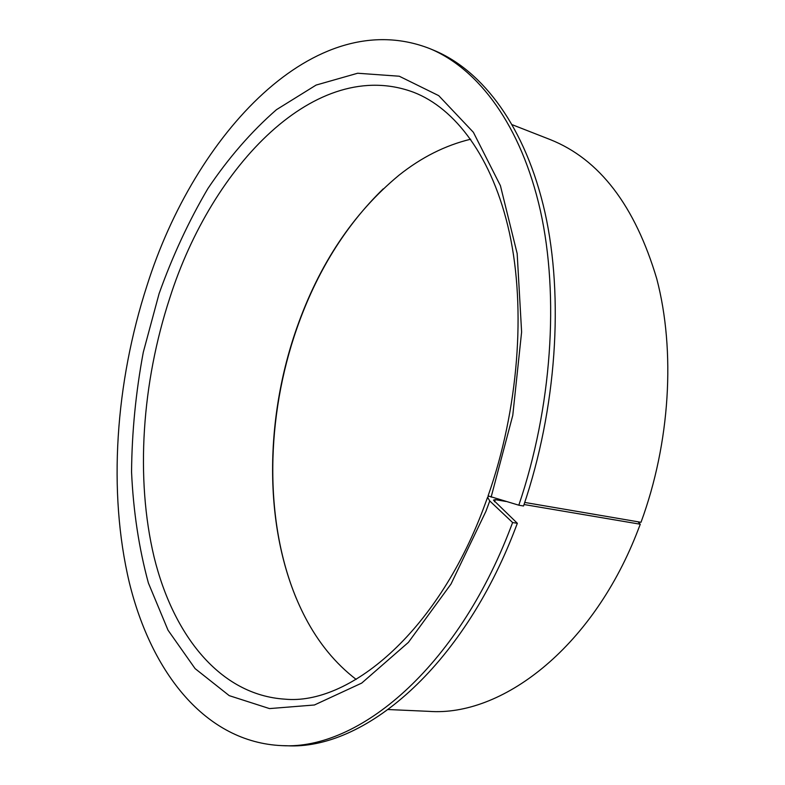 <?xml version="1.0" encoding="UTF-8"?>
<svg xmlns="http://www.w3.org/2000/svg" width="785" height="785" viewBox="0 0 785 785"><rect width="100%" height="100%" fill="white"/><g stroke="black" fill="none" stroke-linecap="round" stroke-linejoin="round"><path stroke-width="1.18" d="M470.676 139.22C445.34 145.333 421.437 157.334 398.966 175.241C353.25 213.127 319.142 264.172 296.651 328.365C262.838 424.734 263.77 537.961 305.208 617.363C318.484 642.856 335.46 663.541 356.154 679.408M383.227 188.861C345.253 225.884 316.473 272.356 296.916 328.277C265.762 417.277 263.897 520.337 296.367 598.553M524.743 502.439L641.002 522.3C670.253 442.818 675.649 350.915 656.8 278.95C635.006 205.67 599.485 159.218 550.236 139.593L512.33 124.756M637.999 521.78L640.285 524.223L524.037 504.519M388.349 709.542L428.993 711.357C501.164 716.725 590.722 649.342 636.39 534.251L640.285 524.223M506.021 501.468L495.306 499.643L493.48 500.114L517.344 523.291L512.615 522.545L489.761 500.948L487.583 497.317L488.594 496.277M488.084 495.894L518.816 505.197C551.973 407.513 559.371 296.171 540.404 210.733C521.171 125.306 478.507 68.913 429.925 48.67C314.991 3.65 194.749 134.166 146.991 285.603C115.454 382.943 107.751 491.43 129.27 582.342C151.211 672.156 205.228 742.424 282.129 745.642C358.254 750.146 456.909 668.683 510.623 527.775L512.615 522.545M518.816 505.197L523.536 506.001C556.653 408.592 563.964 297.554 544.927 212.303C525.616 127.062 482.863 70.728 434.203 50.446L429.925 48.67M282.129 745.642L286.76 745.75C363.023 750.244 461.708 669.006 515.362 528.501L517.344 523.291M494.53 501.801L495.306 499.643M488.054 495.973C518.591 409.319 526.038 309.192 509.445 232.9C492.607 156.46 454.682 108.045 413.626 92.287C316.326 55.98 212.068 165.468 169.854 297.77C141.967 382.854 135.265 478.016 154.076 557.007C173.24 635.183 219.947 695.029 284.926 699.16C347.932 705.283 436.077 634.663 483.413 508.621L487.583 497.317M491.125 497.111L512.782 415.324L521.613 331.986L517.168 253.575L500.418 185.682L473.384 132.302L438.727 95.652L399.271 76.224L357.656 73.24L316.12 85.065L276.467 109.674C251.396 131.556 228.533 157.854 207.888 188.567C188.743 221.154 172.474 256.185 159.09 293.659L143.282 352.298C135.805 392.372 131.89 432.28 131.556 472.011C133.313 511.143 138.935 548.156 148.394 583.029L168.029 630.198L195.112 668.624L229.24 695.647L269.51 708.59L314.412 704.989L361.699 683.097L408.406 642.375L451.012 584.03L485.925 511.32L489.761 500.948"/></g></svg>
